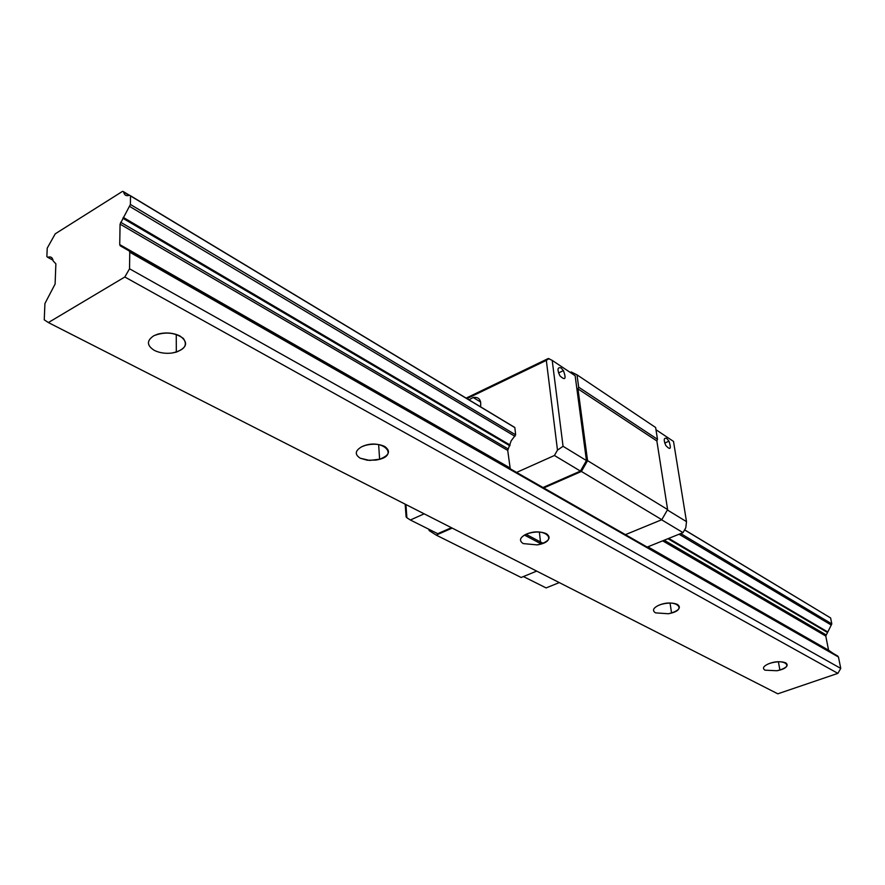 <?xml version="1.0" encoding="UTF-8"?>
<svg xmlns="http://www.w3.org/2000/svg" width="885" height="885" viewBox="0 0 885 885"><rect width="100%" height="100%" fill="white"/><g stroke="black" fill="none" stroke-linecap="round" stroke-linejoin="round"><path stroke-width="1.33" d="M424.158 513.831L410.363 520.004L437.721 533.688L451.405 527.692M516.597 472.424L542.992 487.513L580.427 471.085L554.419 455.487L516.597 472.424L510.247 468.796L507.724 450.41L511.165 440.819L515.656 434.856L514.849 427.61L513.908 426.924M469.006 399.843L473.154 397.487C478.973 396.768 481.44 399.876 480.544 406.812M466.13 398.117L548.346 358.48L552.207 360.394L563.059 446.294L557.484 450.122L546.322 360.394L466.97 398.615M405.916 504.538L406.901 517.78L406.104 516.884L405.164 504.162M410.363 520.004L406.901 517.78M507.636 423.141L506.939 422.72M557.484 450.122L554.419 455.487M552.207 360.394L575.139 375.716L586.445 460.576L580.427 471.085M563.059 446.294L586.445 460.576M560.979 367.861C557.428 366.976 557.074 369.631 559.906 375.826C565.249 380.782 566.433 379.045 563.435 370.605L560.979 367.861M546.322 360.394L549.043 358.613M536.697 571.102L521.165 577.485L436.205 535.104L429.125 530.558L429.037 529.341M570.239 372.441L571.223 371.977L577.009 374.831L655.63 427.488L657.489 439.314L656.858 440.951L667.611 509.561L661.803 519.694L625.429 534.651L542.992 487.513M452.191 528.102L436.205 535.104M577.009 374.831L578.668 387.176L577.982 388.902L587.574 460.665L581.401 471.451L543.755 487.956M581.401 471.451L661.803 519.694M587.574 460.665L667.611 509.561M577.982 388.902L656.858 440.951M578.668 387.176L657.489 439.314M124.818 276.994L837.885 673.363L777.815 693.818L48.365 322.571L124.818 276.994L129.542 268.786L129.763 252.192L129.221 250.953L120.249 245.82L119.729 244.592L120.072 224.137L130.394 204.457L130.504 195.928L129.608 195.231C126.234 196.382 124.243 195.231 123.612 191.757L122.528 191.359L55.235 233.828L47.215 248.165L46.872 256.573L47.668 257.292C50.777 256.263 52.602 257.458 53.133 260.887L55.877 263.841L55.102 284.041L44.925 303.522L44.25 319.828L48.387 322.549M837.885 673.363L840.75 668.407L838.46 657.013L828.581 650.232L825.771 636.049L831.811 623.914L830.617 617.951L684.614 529.838M823.88 613.803L823.227 613.405M154.322 350.383C146.611 345.449 146.49 340.548 153.957 335.669C165.13 331.466 174.931 332.384 183.35 338.424C188.118 345.427 184.312 350.294 171.944 353.038C165.34 353.79 159.455 352.905 154.322 350.383C159.455 352.905 165.34 353.79 171.944 353.038L176.314 352.119C187.288 347.606 188.516 342.229 179.987 336.001C173.206 332.738 165.805 332.118 157.784 334.143L153.957 335.669C146.49 340.548 146.611 345.449 154.322 350.383M360.25 458.22C354.52 454.514 355.018 450.686 361.733 446.748C382.055 437.013 401.602 456.295 375.705 460.089L367.286 460.233L360.25 458.22L369.642 460.421L379.621 459.226C389.334 455.454 391.037 451.206 384.754 446.494C379.156 443.872 372.651 443.518 365.228 445.409L361.733 446.748C355.018 450.686 354.52 454.514 360.25 458.22M523.267 543.6C518.898 540.735 519.716 537.682 525.723 534.429C544.341 525.933 560.426 541.111 537.173 544.894L523.267 543.6L537.173 544.894L540.746 544.087C549.364 540.879 551.289 537.449 546.51 533.788C541.764 531.62 535.901 531.442 528.931 533.235L525.712 534.429C519.716 537.682 518.898 540.735 523.267 543.6M655.531 612.862C652.112 610.606 653.086 608.128 658.451 605.406C675.576 597.884 689.448 610.019 668.286 613.747L655.531 612.862L668.286 613.747L671.56 612.973C679.26 610.219 681.24 607.387 677.523 604.477C673.396 602.663 668.02 602.608 661.405 604.322L658.451 605.406C653.086 608.128 652.112 610.606 655.531 612.862M764.983 670.177C762.262 668.385 763.29 666.328 768.08 664.027C783.867 657.301 796.312 667.113 776.864 670.741L764.983 670.177L776.864 670.741L779.895 670.022C786.787 667.622 788.756 665.243 785.792 662.909C782.13 661.361 777.141 661.394 770.824 663.042L768.08 664.027C763.29 666.328 762.262 668.385 764.983 670.177M129.542 268.786L840.75 668.407M559.276 582.596L546.111 587.917L523.422 576.566M667.367 509.97L686.506 521.652L685.798 527.77L683.01 532.626L647.189 547.096L625.429 534.651M683.01 532.626L661.604 519.783M686.506 521.652L673.518 441.438L655.984 429.734M666.604 438.318L668.994 441.195C671.505 449.005 670.443 450.454 665.83 445.542C663.484 440.022 663.75 437.61 666.604 438.318M526.044 534.286L543.003 543.302M524.462 535.071L541.2 543.943M120.072 224.137L507.724 450.41M662.666 540.846L825.771 636.049M120.637 222.257L508.09 448.883M664.226 540.215L825.982 634.822M122.904 218.296L509.86 445.774M667.954 538.711L827.364 632.41M123.236 217.389L510.081 445.033M668.728 538.39L827.508 631.824M129.464 206.305L514.948 436.316M679.049 534.23L831.269 625.053M130.394 204.457L515.656 434.856M680.709 533.555L831.811 623.914M130.504 195.928L514.849 427.61M684.57 529.916L830.617 617.951M130.493 195.762L514.827 427.477M123.612 191.757L129.476 195.286M123.657 192.034L129.21 195.386M47.668 257.292L53.034 260.201M129.763 252.192L838.46 657.013M129.221 250.953L837.807 656.073M120.249 245.82L510.247 468.796M647.2 547.085L829.223 651.161M119.729 244.592L509.605 467.7M647.864 546.819L828.581 650.232M558.535 372.939L563.435 370.605M473.154 397.487L480.688 402.055M123.623 191.802L129.431 195.297M778.402 661.792L779.895 670.022M670.045 603.061L671.56 612.973M539.352 532.051L540.746 544.087M378.636 444.558L379.621 459.226M176.259 334.419L176.314 352.119M664.735 443.053L668.994 441.195"/></g></svg>
